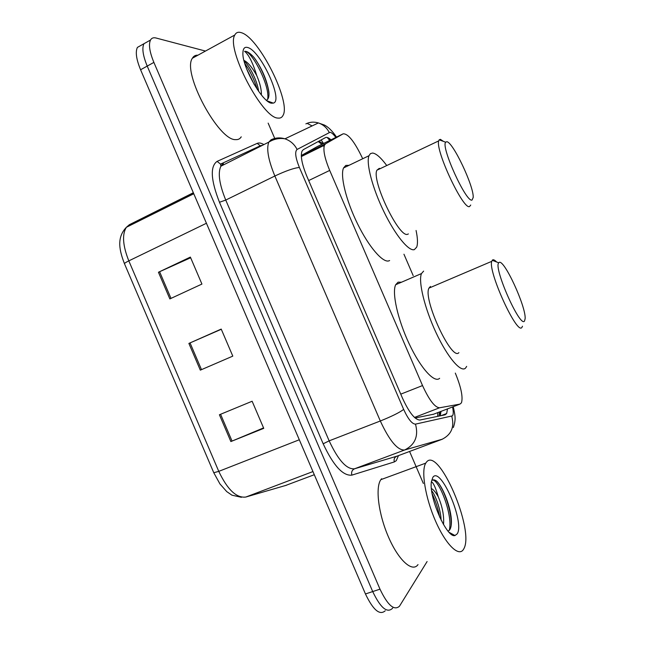 <?xml version="1.0" encoding="UTF-8"?>
<svg xmlns="http://www.w3.org/2000/svg" width="645" height="645" viewBox="0 0 645 645"><rect width="100%" height="100%" fill="white"/><g stroke="black" fill="none" stroke-linecap="round" stroke-linejoin="round"><path stroke-width="0.97" d="M415.114 417.992L433.682 414.187M362.337 157.96C354.532 141.658 348.147 133.612 343.188 133.813L325.62 143.77L324.451 145.19C322.943 149.906 324.693 158.315 329.7 170.425L422.531 385.565C429.191 400.085 434.867 407.487 439.568 407.785L459.95 404.117L461.457 402.819C463.142 397.102 461.094 387.194 455.314 373.1M343.188 133.813L317.356 146.536L301.312 155.518M413.187 275.617L403.947 254.219M330.982 139.82C328.611 137.691 326.765 136.958 325.451 137.611L303.335 149.632L302.021 151.132C300.312 155.937 301.941 164.362 306.899 176.408L402.456 398.094C409.132 412.59 414.953 419.903 419.927 420.032L445.106 414.824L446.671 413.526L447.501 408.89M441.011 411.373L440.237 415.832M427.095 561.553L399.505 606.171C394.224 611.009 387.726 605.341 379.994 589.159L153.881 62.404C149.584 51.955 148.455 44.505 150.495 40.038C151.631 38.031 153.462 37.354 155.993 37.999L205.473 51.06M268.143 123.122L275.109 139.296M409.575 451.46L423.362 483.468M392.668 608.025L392.353 608.477C386.976 613.347 380.429 607.711 372.705 591.57L147.221 66.096C142.932 55.672 141.835 48.214 143.932 43.731L148.036 41.425M392.353 608.477C386.976 613.347 380.429 607.711 372.705 591.57L147.221 66.096C142.932 55.672 141.835 48.214 143.932 43.731L150.495 40.038M385.234 610.775C379.76 615.661 373.165 610.057 365.449 593.964L140.586 69.765C136.313 59.364 135.248 51.914 137.401 47.407L141.561 45.061M219.405 414.759L252.131 401.246L263.749 428.353L230.87 441.559L219.405 414.759M158.444 272.255L190.372 257.089L201.925 284.066L169.853 298.917L158.444 272.255L159.597 271.722L170.998 298.385M188.888 343.422L221.211 329.079L232.797 356.121L200.321 370.149L188.888 343.422L190.049 342.906L201.49 369.65M221.3 329.272L190.049 342.906M190.654 257.75L159.597 271.722M263.555 427.909L230.87 441.559M426.377 462.247C438.423 445.614 475.043 530.504 463.739 548.935L463.481 549.379C458.845 557.32 445.784 544.622 435.544 521.079C425.249 497.642 420.943 470.632 425.765 463.126L426.377 462.247M441.115 520.152C440.809 510.187 435.706 495.505 431.674 490.732M431.424 488.523C433.553 489.716 435.843 492.49 438.286 496.844C442.462 506.776 444.203 516.016 443.51 524.562M448.057 531.117L449.436 530.166C450.791 528.521 451.444 525.619 451.411 521.466C451.307 508.083 442.873 486.612 436.633 481.13C434.585 479.614 432.94 479.445 431.715 480.614M457.232 533.834L454.999 535.535C446.8 538.462 428.554 496.731 431.416 481.589L432.868 477.308C440.535 465.666 464.981 522.353 457.232 533.834M431.384 481.855C433.271 482.444 435.569 487.435 438.286 496.844M418.016 564.593C412.469 572.736 398.707 560.537 388.637 537.374C378.494 514.307 375.156 487.394 380.873 479.646L381.606 478.735M439.68 517.169C438.116 508.8 435.617 501.068 432.198 493.973M451.178 525.498L451.218 523.361C451.25 509.099 442.623 486.29 436.633 481.13M449.259 530.359C453.354 515.347 438.511 478.235 432.352 480.138M499.101 262.475C503.89 258.516 526.11 306.609 525.143 318.686L524.506 321.049C520.136 328.249 493.24 267.522 498.73 262.813L499.101 262.475M522.482 326.217L521.926 327.378C517.242 335.69 487.846 271.513 491.74 261.346L492.659 259.887C493.554 259.475 494.86 260.169 496.585 261.975M430.449 286.436L428.941 288.13C422.733 299.103 451.887 361.732 458.877 352.638M466.657 366.392L465.561 368.085C460.965 372.955 447.622 357.475 436.125 332.844C424.587 308.278 418.113 281.26 421.467 273.577L423.628 271.102M439.632 378.317C434.472 383.38 420.661 368.279 409.204 343.89C397.707 319.573 391.757 292.604 395.675 284.727L398.102 282.147L401.464 282.228M446.735 141.731C452.798 141.561 474.019 186.421 473.204 197.483L472.035 200.063C466.246 202.901 440.575 146.584 445.695 142.182L446.735 141.731M470.737 205.037L469.536 206.553C463.295 210.06 435.157 150.333 438.713 140.892L439.148 139.844L440.39 139.344L443.47 141.384M380.316 168.595L379.22 168.377L376.906 170.207C371.27 180.487 399.36 238.658 407.688 234.24L408.39 233.925M416.073 230.491C417.71 238.271 417.912 243.834 416.678 247.172L414.348 249.631C408.785 251.582 395.256 235.127 383.864 211.592C372.431 188.106 365.941 163.145 368.972 155.735L370.432 153.623L372.584 153.034C376.108 153.462 380.695 157.453 386.355 164.991M389.628 260.54L388.911 260.862C382.832 263.047 368.875 246.987 357.483 223.702C346.051 200.474 340.004 175.561 343.551 167.95L345.809 165.41L349.034 165.322M241.238 32.661C258.951 37.337 291.435 102.361 282.97 115.495C281.946 117.503 280.309 118.366 278.051 118.075C262.62 118.688 225.75 48.552 234.812 34.999C236.094 32.468 238.239 31.686 241.238 32.661M241.238 136.829C240.013 138.852 238.182 139.788 235.756 139.626C218.76 141.126 181.793 72.49 192.387 58.227C193.637 56.05 195.483 55.035 197.926 55.196M258.669 91.405C257.282 80.488 249.091 64.992 244.149 61.235M243.939 60.396C247.89 62.283 252.163 67.346 256.758 75.57C260.032 83.326 261.572 89.776 261.362 94.928M271.642 103.2C262.628 102.974 241.585 66.08 242.923 52.406C243.165 48.335 244.737 46.698 247.632 47.496C260.467 50.358 283.8 101.023 273.311 103.111L271.642 103.2M266.425 100.233C268.497 99.282 269.312 96.476 268.86 91.808C266.893 79.924 261.967 68.515 254.09 57.59C251.099 54.196 248.51 52.156 246.334 51.487L244.584 51.366L245.979 52.559C249.752 56.712 253.348 64.387 256.758 75.57M257.282 89.413C254.203 79.375 250.034 70.757 244.802 63.565M268.989 94.154L268.925 93.412C267.998 83.116 260.798 66.298 254.09 57.59M254.372 84.809L246.519 68.62M267.659 99.314C270.4 85.648 250.881 49.407 244.584 51.366M432.948 414.469L459.95 404.117M318.195 141.553L321.847 144.319M322.758 145.181L324.064 146.544M437.891 412.574L437.624 416.372M414.493 417.436L439.568 407.785M400.755 394.151L422.531 385.565M308.689 180.552L329.7 170.425M301.32 155.735L325.62 143.77M321.162 139.941L323.508 143.504M329.724 140.441L327.217 137.466M335.835 137.433C333.473 134.249 331.538 132.531 330.022 132.273L297.095 149.447C294.66 151.623 295.434 157.63 299.393 167.474L403.665 409.414C408.148 419.169 412.091 424.071 415.493 424.128L452.459 415.848C453.483 414.509 453.508 411.542 452.548 406.955M305.875 123.872C309.866 121.945 314.034 121.631 318.38 122.945C323.201 124.582 326.805 127.734 329.184 132.402M398.481 455.612L396.256 460.691L394.329 461.925L351.872 475.131C342.987 476.107 333.417 465.666 323.177 443.8L219.469 202.264C210.786 180.036 209.988 166.41 217.091 161.379L257.21 143.367C258.992 142.601 261.217 143.013 263.894 144.593M379.994 589.159L365.449 593.964M153.881 62.404L140.586 69.765M442.462 439.156L404.608 450.008L354.508 468.802L397.175 456.096M415.493 424.128C418.694 436.141 415.066 444.768 404.608 450.008C397.57 450.42 389.475 440.745 380.316 420.991L329.152 440.849C338.214 460.232 346.663 469.544 354.508 468.802C351.993 470.068 351.114 472.172 351.872 475.131M451.75 416.283C454.644 426.958 451.387 434.649 441.97 439.35L396.707 456.273C394.426 457.41 393.635 459.296 394.329 461.925M307.665 123.655L312.124 125.912M403.665 409.414C399.569 412.518 391.789 416.38 380.316 420.991L274.859 176.012L225.742 200.063L329.152 440.849L323.177 443.8M299.393 167.474C294.185 167.942 286.009 170.788 274.859 176.012C268.28 159.976 266.264 148.673 268.812 142.118L271.013 139.82C275.447 137.667 280.091 137.337 284.945 138.82C290.347 140.674 294.394 144.222 297.095 149.447M217.091 161.379L220.542 164.112L223.436 163.757L220.88 166.216C217.704 172.989 219.332 184.276 225.742 200.063L219.469 202.264M257.21 143.367L260.298 145.802L261.322 145.883M439.011 416.081L439.6 411.921L440.616 415.751M253.171 149.084L253.759 149.688M299.304 439.761L218.768 471.366L213.777 472.737L124.501 263.789C124.332 263.345 125.767 262.37 128.815 260.87L218.768 471.366C227.475 489.684 236.497 498.238 245.834 497.037L286.759 485.137M284.743 485.798L314.3 474.72M193.339 192.734L129.371 224.702L126.372 227.29C121.945 234.449 122.76 245.64 128.815 260.87L206.432 223.259M129.371 224.702L193.379 192.823M245.834 497.037L312.946 471.568M220.582 414.275L232.047 441.075M323.048 143.73L318.953 141.142M301.352 156.558L324.451 145.19M441.099 415.654L446.671 413.526M330.175 140.223L328.579 138.038M453.346 427.514C455.991 419.363 455.33 416.493 453.266 406.681M336.521 137.095C332.272 130.87 328.168 126.839 324.217 124.985L318.38 122.945L284.945 138.82C279.325 137.877 273.94 138.981 268.812 142.118L220.88 166.216L220.542 164.112L260.298 145.802L262.765 145.157M124.501 263.789C119.583 251.034 116.181 237.916 126.372 227.29L193.774 193.75M241.407 497.311L231.934 495.175L226.734 491.603L219.945 483.935L213.801 472.793M137.401 47.407L143.932 43.731M449.17 532.359L454.999 535.535M425.765 463.126L380.873 479.646M451.411 521.466L451.218 523.361M421.467 273.577L395.675 284.727M491.74 261.346L428.941 288.13M498.73 262.813L492.208 260.274M368.972 155.735L343.551 167.95M438.713 140.892L376.906 170.207M445.695 142.182L439.148 139.844M267.224 100.894L273.311 103.111M234.812 34.999L192.387 58.227M268.86 91.808L268.925 93.412"/></g></svg>
